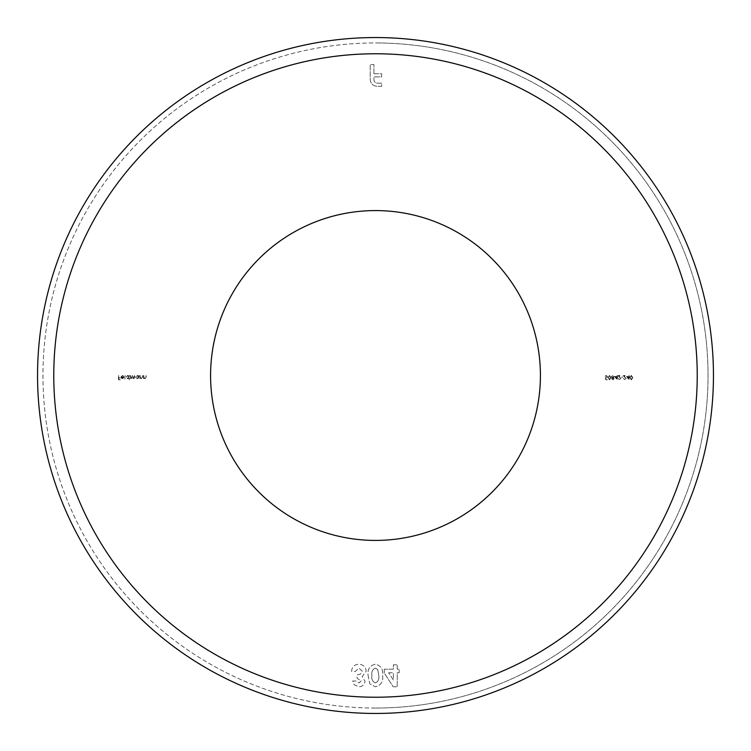 <?xml version="1.0" encoding="UTF-8"?>
<svg xmlns="http://www.w3.org/2000/svg" width="751" height="751" viewBox="0 0 751 751"><rect width="100%" height="100%" fill="white"/><g stroke="black" fill="none" stroke-linecap="round" stroke-linejoin="round"><path stroke-width="0.56" stroke-dasharray="3.75 2.82" d="M375.5 708.043A332.543 332.543 0 0 1 42.957 375.5A332.543 332.543 0 0 1 375.5 42.957A332.543 332.543 0 0 1 708.043 375.5A332.543 332.543 0 0 1 375.5 708.043A332.543 332.543 0 0 1 42.957 375.5A332.543 332.543 0 0 1 375.5 42.957A332.543 332.543 0 0 1 708.043 375.5A332.543 332.543 0 0 1 375.5 708.043A332.543 332.543 0 0 0 708.043 375.5A332.543 332.543 0 0 0 375.5 42.957M375.5 37.55A337.95 337.95 0 0 1 713.45 375.5A337.95 337.95 0 0 1 375.5 713.45A337.95 337.95 0 0 1 37.55 375.5A337.95 337.95 0 0 1 375.5 37.55M375.5 540.42A164.92 164.92 0 0 1 210.58 375.5A164.92 164.92 0 0 1 375.5 210.58A164.92 164.92 0 0 1 540.42 375.5A164.92 164.92 0 0 1 375.5 540.42M384.305 669.188L384.305 673.084L393.224 686.799L397.232 686.799L397.232 672.765L399.156 672.765L399.156 669.188L397.232 669.188L397.232 664.785L393.383 664.785L393.383 669.188L384.305 669.188L384.305 673.084L393.224 686.799L397.232 686.799L397.232 672.765L399.156 672.765L399.156 669.188L397.232 669.188L397.232 664.785L393.383 664.785L393.383 669.188L384.305 669.188M125.22 375.5L124.826 379.903L125.22 375.5M128.9 378.025L129.285 379.903L129.285 375.5L128.9 376.044L127.623 375.444L125.99 377.077L127.632 378.692L128.9 378.025L129.285 379.903L129.285 375.5L128.9 376.044L127.623 375.444L125.99 377.077L127.632 378.692L128.9 378.025M140.184 375.5L139.799 378.635L140.184 378.072L141.376 378.692L142.549 377.105L142.549 375.5L142.117 377.687L141.31 378.307L140.24 377.471L139.799 375.5L139.799 378.635L140.184 378.072L141.376 378.692L142.549 377.105L142.549 375.5L142.117 377.687L141.31 378.307L140.24 377.471L140.184 375.5M143.816 375.5L143.432 378.635L143.816 378.072L145.009 378.692L146.182 377.105L146.182 375.5L145.75 377.687L144.943 378.307L143.873 377.471L143.432 375.5L143.432 378.635L143.816 378.072L145.009 378.692L146.182 377.105L146.182 375.5L145.75 377.687L144.943 378.307L143.873 377.471L143.816 375.5M605.287 377.65L605.728 379.79L607.493 379.79L606.029 379.349L605.794 378.222L607.653 376.899L606.16 375.387L604.846 376.598L606.179 375.829L607.268 376.918L606.235 377.866L605.287 377.65L605.728 379.79L607.493 379.79L606.029 379.349L605.794 378.222L607.653 376.899L606.16 375.387L604.846 376.598L606.179 375.829L607.268 376.918L606.235 377.866L605.287 377.65M611.014 377.64L609.53 375.387L608.094 377.64L609.53 379.903L611.014 377.64L609.53 375.387L608.094 377.64L609.53 379.903L611.014 377.64M616.731 376.495L614.693 376.495L617.115 379.903L617.115 376.927L617.613 376.927L617.115 375.5L616.731 376.495L614.693 376.495L617.04 379.903L617.613 376.495L617.115 375.5L616.731 376.495M632.802 377.64L631.319 375.387L629.882 377.64L631.319 379.903L632.802 377.64L631.319 375.387L629.882 377.64L631.319 379.903L632.802 377.64M628.615 376.495L626.578 376.495L629 379.903L629 376.927L629.498 376.927L629 375.5L628.615 376.495L626.578 376.495L628.925 379.903L629.498 376.495L629 375.5L628.615 376.495M625.761 378.588L624.823 379.462L623.443 378.476L624.841 379.903L626.146 378.626L624.203 375.941L626.193 375.5L623.283 375.5L625.761 378.588L624.823 379.462L623.443 378.476L624.841 379.903L626.146 378.626L624.203 375.941L626.193 375.5L623.283 375.5L625.761 378.588M622.955 376.927L621.302 377.368L622.955 376.927M620.476 378.588L619.547 379.462L618.167 378.476L619.566 379.903L620.861 378.626L618.918 375.941L620.917 375.5L617.998 375.5L620.476 378.588L619.547 379.462L618.167 378.476L619.566 379.903L620.861 378.626L618.918 375.941L620.917 375.5L617.998 375.5L620.476 378.588M612.872 379.903L614.093 378.786L613.483 377.894L614.309 376.749L612.844 375.387L611.398 376.711L612.243 377.894L611.614 378.804L612.872 379.903L614.093 378.786L613.483 377.894L614.309 376.749L612.844 375.387L611.398 376.711L612.243 377.894L611.614 378.804L612.872 379.903M138.531 378.053L138.916 375.5L138.531 376.044L137.255 375.444L135.612 377.077L137.264 378.692L138.531 378.053L138.916 378.635L138.916 375.5L138.531 376.044L137.255 375.444L135.612 377.077L137.264 378.692L138.531 378.053M130.552 375.5L130.167 378.635L132.636 377.931L133.781 378.692L134.842 377.199L134.457 375.5L133.716 378.307L132.317 375.5L131.566 378.307L130.167 375.5L130.167 378.635L132.636 377.931L133.781 378.692L134.842 377.199L134.457 375.5L133.716 378.307L132.317 375.5L131.566 378.307L130.552 375.5M121.305 376.983L122.451 375.829L123.953 376.307L122.497 375.444L120.92 377.058L121.286 378.11L122.507 378.692L123.774 378.072L124.112 376.983L121.305 376.983L122.451 375.829L123.953 376.307L122.497 375.444L120.92 377.058L121.286 378.11L122.507 378.692L123.774 378.072L124.112 376.983L121.305 376.983M118.667 375.5L118.282 379.79L120.376 379.79L118.667 379.349L118.667 378.035L120.376 378.035L118.667 377.593L118.667 375.5L118.282 379.79L120.376 379.79L118.667 379.349L118.667 378.035L120.376 378.035L118.667 377.593L118.667 375.5M373.923 73.739L373.923 64.586L370.205 64.586L370.205 78.592C370.327 83.69 372.937 86.271 378.063 86.327L381.649 86.327L381.649 83.183L377.565 83.183C375.096 82.967 373.876 81.587 373.923 79.033L373.923 76.884L381.649 76.884L381.649 73.739L373.923 73.739L373.923 64.586L370.205 64.586L370.205 78.592C370.327 83.69 372.937 86.271 378.063 86.327L381.649 86.327L381.649 83.183L377.565 83.183C375.096 82.967 373.876 81.587 373.923 79.033L373.923 76.884L381.649 76.884L381.649 73.739L373.923 73.739M368.074 675.309L369.83 683.879L375.293 686.799C380.86 685.503 383.32 681.748 382.653 675.506C383.329 669.282 380.917 665.527 375.406 664.231C369.877 665.433 367.427 669.122 368.074 675.309L369.83 683.879L375.293 686.799C380.86 685.503 383.32 681.748 382.653 675.506C383.329 669.282 380.917 665.527 375.406 664.231C369.877 665.433 367.427 669.122 368.074 675.309M361.193 680.922L359.025 682.941L356.518 681.016L352.66 681.016L354.312 684.799L359.053 686.799C362.62 686.555 364.62 684.687 365.042 681.166L362.17 676.67L366.15 671.178C365.653 666.785 363.174 664.475 358.706 664.231C354.312 664.56 351.937 666.944 351.562 671.385L355.42 671.385L358.912 668.09L362.292 671.225C361.606 673.713 359.86 674.867 357.063 674.689L357.063 678.266L361.193 680.922L359.025 682.941L356.518 681.016L352.66 681.016L354.312 684.799L359.053 686.799C362.62 686.555 364.62 684.687 365.042 681.166L362.17 676.67L366.15 671.178C365.653 666.785 363.174 664.475 358.706 664.231C354.312 664.56 351.937 666.944 351.562 671.385L355.42 671.385L358.912 668.09L362.292 671.225C361.606 673.713 359.86 674.867 357.063 674.689L357.063 678.266L361.193 680.922M632.417 377.65L631.328 379.462L630.267 377.65L631.328 375.829L632.417 377.65L631.328 379.462L630.267 377.65L631.328 375.829L632.417 377.65M627.338 376.927L628.615 376.927L628.615 378.795L627.338 376.927L628.615 376.927L628.615 378.795L627.338 376.927M615.454 376.927L616.731 376.927L616.731 378.795L615.454 376.927L616.731 376.927L616.731 378.795L615.454 376.927M612.854 375.829L613.924 376.739L612.872 377.65L611.783 376.702L612.854 375.829L613.924 376.739L612.872 377.65L611.783 376.702L612.854 375.829M612.863 378.082L613.708 378.804L612.854 379.462L611.999 378.795L612.863 378.082L613.708 378.804L612.854 379.462L611.999 378.795L612.863 378.082M610.629 377.65L609.54 379.462L608.479 377.65L609.54 375.829L610.629 377.65L609.54 379.462L608.479 377.65L609.54 375.829L610.629 377.65M137.264 375.829L138.531 377.058L137.264 378.307L135.997 377.077L137.264 375.829L138.531 377.058L137.264 378.307L135.997 377.077L137.264 375.829M127.632 375.829L128.9 377.058L127.642 378.307L126.375 377.077L127.632 375.829L128.9 377.058L127.642 378.307L126.375 377.077L127.632 375.829M121.352 377.368L123.727 377.368L122.526 378.307L121.352 377.368L123.727 377.368L122.526 378.307L121.352 377.368M388.633 672.765L393.383 672.765L393.383 680.068L388.633 672.765L393.383 672.765L393.383 680.068L388.633 672.765M377.744 669.563L378.804 675.506C379.358 679.101 378.222 681.579 375.397 682.941C372.458 681.57 371.304 679.007 371.923 675.262C371.388 671.723 372.543 669.329 375.397 668.09L377.744 669.563L378.804 675.506C379.358 679.101 378.222 681.579 375.397 682.941C372.458 681.57 371.304 679.007 371.923 675.262C371.388 671.723 372.543 669.329 375.397 668.09L377.744 669.563M375.5 697.228A321.728 321.728 0 0 1 53.772 375.5A321.728 321.728 0 0 1 375.5 53.772A321.728 321.728 0 0 1 697.228 375.5A321.728 321.728 0 0 1 375.5 697.228"/><path stroke-width="1.13" d="M375.5 37.55A337.95 337.95 0 0 1 713.45 375.5A337.95 337.95 0 0 1 375.5 713.45A337.95 337.95 0 0 1 37.55 375.5A337.95 337.95 0 0 1 375.5 37.55A337.95 337.95 0 0 1 713.45 375.5A337.95 337.95 0 0 1 375.5 713.45M375.5 540.42A164.92 164.92 0 0 1 210.58 375.5A164.92 164.92 0 0 1 375.5 210.58A164.92 164.92 0 0 1 540.42 375.5A164.92 164.92 0 0 1 375.5 540.42M375.5 53.772A321.728 321.728 0 0 1 697.228 375.5A321.728 321.728 0 0 1 375.5 697.228A321.728 321.728 0 0 1 53.772 375.5A321.728 321.728 0 0 1 375.5 53.772"/></g></svg>
